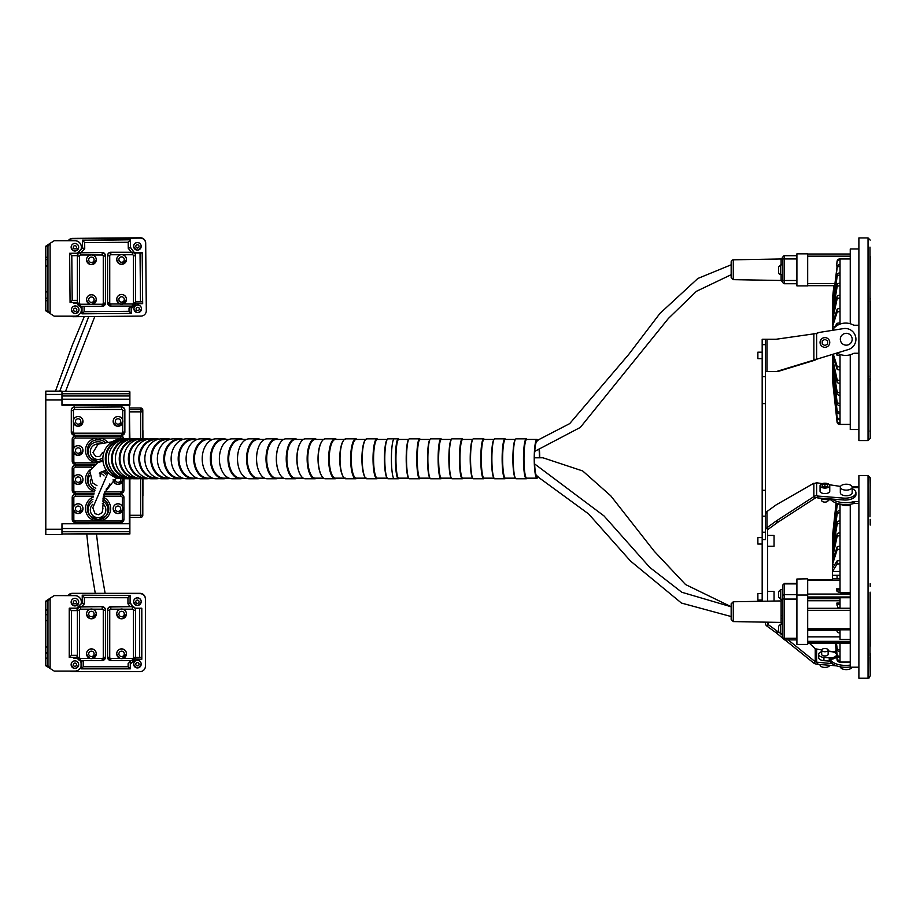 <?xml version="1.0" encoding="UTF-8"?>
<svg xmlns="http://www.w3.org/2000/svg" width="916" height="916" viewBox="0 0 916 916"><rect width="100%" height="100%" fill="white"/><g stroke="black" fill="none" stroke-linecap="round" stroke-linejoin="round"><path stroke-width="1.37" d="M61.967 399.971L61.967 391.132L45.8 391.132L45.8 399.971L61.967 399.971L61.967 405.204L129.328 405.204L129.328 438.844M45.8 399.971L45.8 534.52L61.967 534.52L61.967 523.746L129.877 523.734L129.877 478.759M142.919 430.577L142.919 438.844M142.919 478.759L142.919 495.922M140.652 478.702L140.652 515.284L142.804 515.239L142.804 478.759M142.804 438.844L142.804 410.15A2.153 2.153 180 0 0 140.652 407.998L140.652 409.635A2.153 2.153 0 0 1 142.804 411.799L140.652 411.845L140.652 438.901M129.328 391.315L61.967 391.315L129.328 391.315L129.328 393.777L129.877 394.349L129.877 391.853L129.877 393.433M129.877 533.41L61.967 533.982L129.328 533.982M129.877 438.844L129.328 405.204M129.877 405.193L61.967 405.101L129.877 404.769L129.877 394.349M129.877 404.769L61.967 404.735M129.877 533.982L129.877 523.734M61.967 531.749L129.877 531.749M61.967 525.44L61.967 523.746M135.305 608.556L139.656 608.556L139.656 657.413L135.602 657.413M131.228 660.516L128.137 663.585L128.137 666.756L83.23 666.756L81.066 668.852L130.29 668.852L130.29 661.444M45.8 614.705L47.953 614.705L47.953 620.636L45.8 620.636L45.8 601.102L47.953 601.102L47.953 614.705M45.8 647.028L47.953 647.028L47.953 652.959L45.8 652.959L45.8 620.636M50.117 668.405L45.8 665.76L45.8 658.135L47.953 658.135L47.953 665.749L45.8 665.76L47.953 665.749L49.979 668.348M45.8 652.959L45.8 658.135M47.953 610.022L45.8 610.022M47.953 652.959L47.953 658.135M47.953 601.102L50.117 598.228L45.8 601.102M47.953 620.636L47.953 647.028M50.117 598.228L54.204 595.606L74.906 595.606A6.469 6.469 -0 0 1 81.158 603.781L76.704 608.19L69.25 608.19L69.25 657.207M79.875 660.425A6.469 6.469 -0 0 1 81.066 662.623L81.066 666.562A6.469 6.469 -0 0 1 74.906 671.085L54.204 671.085L50.117 668.462L50.117 598.274L54.204 595.606L74.906 595.652A6.469 6.469 -0 0 1 81.364 602.121L81.364 602.064M73.83 658.1L74.906 658.1A6.469 6.469 -0 0 1 77.757 658.764M73.83 657.425L73.83 658.157L74.906 658.157A6.469 6.469 -0 0 1 77.791 658.833M79.818 660.413A6.469 6.469 -0 0 1 81.066 662.68M71.127 664.615A3.767 3.767 180 0 0 71.127 664.627L71.127 664.615A3.767 3.767 180 0 0 74.906 668.417A3.767 3.767 180 0 0 78.673 664.615A3.767 3.767 180 0 0 74.906 660.848A3.767 3.767 180 0 0 71.127 664.615A3.767 3.767 180 0 1 74.906 660.871A3.767 3.767 180 0 1 78.673 664.638C76.177 669.527 73.658 669.527 71.127 664.638M71.127 602.121A3.767 3.767 180 0 0 71.127 602.133L71.127 602.121A3.767 3.767 180 0 1 74.906 598.354A3.767 3.767 180 0 1 78.673 602.121L78.673 602.144A3.767 3.767 180 0 0 78.673 602.121M81.066 662.623L81.066 668.852L130.29 668.852L128.137 666.756M68.208 595.606A5.393 5.393 -0 0 1 72.353 593.648L139.999 593.648A5.393 5.393 -0 0 1 145.392 599.041L145.392 666.253A5.393 5.393 -0 0 1 139.999 671.646L72.353 671.646A5.393 5.393 -0 0 1 69.96 671.085M81.169 603.701L82.234 602.648M81.57 606.667L84.386 603.873L84.386 597.667L82.234 595.194L130.095 595.514L82.234 595.457L82.234 602.923L76.704 608.19M130.095 602.705L133.244 606.781M135.133 608.235L141.808 608.235L141.808 659.245L135.121 658.97M133.644 664.089A3.767 3.767 -0 0 1 137.411 660.31A3.767 3.767 -0 0 1 141.19 664.089L141.19 664.169A3.767 3.767 180 0 0 137.411 660.39A3.767 3.767 180 0 0 133.644 664.169L133.644 664.089M133.644 601.594A3.767 3.767 -0 0 1 137.411 597.816A3.767 3.767 -0 0 1 141.19 601.594L141.19 601.675A3.767 3.767 180 0 0 137.411 597.896A3.767 3.767 180 0 0 133.644 601.675L133.644 601.594M139.656 657.413L141.808 657.367L141.808 608.499L139.656 608.556M83.184 660.516L81.066 661.398L80.047 660.459L81.066 661.398M77.402 655.696L76.704 657.425L77.517 658.157L76.704 657.425L69.25 657.425L76.704 657.425M77.402 655.318L71.402 655.318L69.25 657.425L69.25 608.407L71.402 610.617L77.402 610.617M77.402 610.136L76.704 608.407L69.25 608.407M84.386 603.873L82.234 602.923M84.386 597.667L127.942 597.724L130.095 595.514L130.095 602.968L127.942 603.758L130.175 606.667M130.29 664.054L135.236 659.245M67.956 595.606A5.393 5.393 -0 0 1 72.353 593.328L139.999 593.328A5.393 5.393 -0 0 1 145.392 598.709L145.392 599.041M81.1 252.495L84.73 248.82L84.673 242.614L82.497 240.152L130.347 239.774L130.416 247.24L134.457 253.022L140.034 252.999L140.492 301.856L135.602 301.902M131.022 306.104L129.019 308.131L129.053 311.303L84.146 311.715L82.005 313.833L131.228 313.387L131.16 306.104L131.228 313.387L129.053 311.303M45.8 300.711L47.953 300.711L47.953 310.845L45.8 310.845L45.8 291.918L47.953 291.918L47.953 298.376L45.8 298.376M47.953 257.259L45.8 257.259L45.8 246.186L47.953 246.186L47.953 266.052L45.8 266.052L45.8 259.594L47.953 259.594M47.953 266.052L47.953 291.918M47.953 298.376L47.953 300.711M45.8 266.052L45.8 291.918M45.8 257.259L45.8 259.594M47.953 246.186L50.117 243.312L45.8 246.186M45.8 310.845L50.117 313.501M81.364 309.711L81.364 309.654A6.469 6.469 -0 0 1 81.364 309.677A6.469 6.469 -0 0 0 80.448 306.333A6.469 6.469 -0 0 1 74.906 316.169L54.204 316.169L49.979 313.444M50.117 243.312L54.204 240.748L50.117 243.37L50.117 313.547L47.953 310.845M54.204 240.69L74.906 240.69A6.469 6.469 -0 0 1 81.055 249.209L77.093 253.217L69.627 253.285L70.074 302.498L77.402 302.44L70.074 302.509L69.627 253.492L71.803 255.69L77.402 255.633M54.204 240.748L74.906 240.748A6.469 6.469 -0 0 1 81.364 247.217L81.364 247.16M73.83 302.475L73.83 303.242L74.906 303.242A6.469 6.469 -0 0 1 77.471 303.769M78.673 247.228A3.767 3.767 180 0 0 74.906 243.438A3.767 3.767 180 0 0 71.127 247.228L71.127 247.24A3.767 3.767 180 0 0 74.917 251.007A3.767 3.767 180 0 0 78.673 247.206A3.767 3.767 180 0 0 74.883 243.473A3.767 3.767 180 0 0 71.127 247.274C73.658 252.118 76.165 252.118 78.673 247.24L78.673 247.217M78.982 309.723A3.767 3.767 180 0 0 75.204 305.933A3.767 3.767 180 0 0 71.437 309.768A3.767 3.767 180 0 0 75.227 313.501A3.767 3.767 180 0 0 78.982 309.7A3.767 3.767 180 0 0 75.192 305.967A3.767 3.767 180 0 0 71.437 309.734L71.437 309.734C73.956 314.612 76.475 314.612 78.982 309.734L78.982 309.734M73.83 303.185L74.906 303.185A6.469 6.469 -0 0 1 77.459 303.711M68.482 240.69A5.393 5.393 -0 0 1 72.604 238.71L140.251 238.091A5.393 5.393 -0 0 1 145.69 243.427L146.308 310.65A5.393 5.393 -0 0 1 140.961 316.089L73.314 316.707A5.393 5.393 -0 0 1 70.944 316.169M81.077 249.129L82.566 247.629M134.721 252.724L142.198 252.656L142.667 303.677L142.198 252.931L140.034 252.999M133.644 246.312A3.767 3.767 -0 0 1 137.411 242.511A3.767 3.767 -0 0 1 141.178 246.278L141.178 246.358A3.767 3.767 180 0 0 137.4 242.591A3.767 3.767 180 0 0 133.644 246.393A3.767 3.767 180 0 0 137.434 250.125A3.767 3.767 180 0 0 141.178 246.358C138.682 251.236 136.163 251.236 133.644 246.358L133.644 246.278M133.942 308.806A3.767 3.767 -0 0 1 137.721 305.005A3.767 3.767 -0 0 1 141.488 308.772L141.488 308.852A3.767 3.767 180 0 0 137.698 305.085A3.767 3.767 180 0 0 133.942 308.852A3.767 3.767 180 0 0 137.732 312.619A3.767 3.767 180 0 0 141.488 308.852C138.98 313.73 136.473 313.73 133.942 308.852A3.767 3.767 180 0 0 133.942 308.887L133.942 308.772M131.183 308.681L136.083 303.734L135.602 302.612M140.492 301.856L142.644 301.788M82.016 306.345L82.005 313.833L81.913 306.345M77.402 300.334L72.204 300.379L70.074 302.509M77.585 254.637L77.093 253.217M84.73 248.82L82.566 247.893L77.093 253.423L69.627 253.492M82.497 240.427L82.566 247.893L82.497 240.427L130.347 239.774M84.673 242.614L128.217 242.271L130.347 240.038L130.416 247.24M128.217 242.271L128.274 248.316L130.416 247.515L134.721 252.999M68.231 240.69A5.393 5.393 -0 0 1 72.604 238.389L140.251 237.771A5.393 5.393 -0 0 1 145.69 243.106L146.308 310.329A5.393 5.393 -0 0 1 146.308 310.375L146.308 310.65M762.181 544.058L757.875 544.058L757.875 537.6L762.181 537.6M762.181 358.648L757.875 358.648L757.875 352.179L762.181 352.179M762.181 600.072L757.875 600.072L757.875 593.602L762.181 593.602M767.574 591.45L774.043 591.45L774.043 601.056M767.574 535.436L774.043 535.436L774.043 546.222L767.574 546.222M768.341 529.15L766.955 527.719L775.944 521.193A5.393 2.061 135.9 0 1 776.447 520.849L813.763 496.69L815.148 498.121L777.833 522.28A5.393 2.061 -44.1 0 0 777.329 522.624L768.341 529.15A2.153 1.866 180 0 0 767.574 530.582L767.574 601.171M767.574 622.182L767.574 623.246A2.153 1.866 -0 0 0 768.341 624.678L768.341 622.204M827.606 484.862L824.915 484.083L822.213 484.862L822.213 486.419L824.915 487.197L827.606 486.419L827.606 484.862L827.606 486.419M824.915 484.083L824.915 487.197M822.213 484.862L822.213 486.419M829.759 485.64L829.759 491.171A4.855 2.427 180 0 1 824.915 493.598A4.855 2.427 180 0 1 820.06 491.171L820.06 485.64A4.855 2.427 0 0 0 824.915 488.068A4.855 2.427 0 0 0 829.759 485.64A4.855 2.427 0 0 0 824.915 483.213A4.855 2.427 0 0 0 820.06 485.64M819.774 498.086A6.252 3.126 0 0 0 823.931 499.392L829.255 499.815A6.252 3.126 0 0 0 830.938 499.827M821.675 498.98L821.675 500.502A3.229 1.614 0 0 0 824.915 502.117A3.229 1.614 0 0 0 828.144 500.502L828.144 499.724M814.003 483.534L816.625 482.778L816.625 495.739L817.702 495.739L817.702 497.926L832.152 499.071A16.167 8.084 180 0 0 853.082 501.819L853.082 503.685A16.167 8.084 180 0 1 830.251 498.911M817.702 497.606L816.625 497.606A2.153 1.866 180 0 0 815.24 498.052L815.148 498.121M820.06 664.535L820.06 664.993A4.855 2.427 0 0 0 824.606 667.409A4.855 2.427 0 0 0 829.724 665.302M828.144 650.131A3.229 1.614 0 0 0 824.915 648.505A3.229 1.614 0 0 0 821.675 650.131A3.229 1.614 0 0 0 824.915 651.745A3.229 1.614 0 0 0 828.144 650.131L828.144 654.322A3.229 1.614 180 0 1 824.915 655.948A3.229 1.614 180 0 1 821.675 654.322L821.675 650.131M836.491 654.745L836.491 656.142A6.252 3.126 180 0 1 829.988 659.268L829.988 661.134A6.252 3.126 180 0 1 829.255 661.1L823.931 660.676A6.252 3.126 180 0 1 818.664 657.596L818.664 654.322A6.252 3.126 0 0 0 823.931 657.413L829.255 657.837A6.252 3.126 0 0 0 836.491 654.745A6.252 3.126 0 0 0 831.213 651.665L828.144 651.413M821.675 651.654A6.252 3.126 0 0 0 818.664 654.322M833.823 651.826L828.144 650.967M821.698 649.982L815.24 648.746L809.561 643.341M816.625 662.165A2.153 1.866 -0 0 1 815.24 661.73L815.24 648.746L816.625 649.204L816.625 662.165L832.152 663.619A16.167 8.084 180 0 1 829.988 661.134M833.423 652.055A16.167 8.084 180 0 1 836.09 650.818L837.052 659.715A2.656 2.656 0 0 0 840.018 662.073L840.018 661.054A2.656 2.622 180 0 1 837.052 658.741L835.358 643.341M817.702 664.031L816.625 664.031A4.317 3.733 -0 0 1 813.855 663.161L815.24 661.73M817.702 662.474L817.702 664.34L836.445 665.829M776.665 504.579L813.763 483.282L776.665 504.579A5.393 2.061 -44.1 0 0 775.726 505.185L766.955 511.552A4.317 3.733 180 0 0 765.421 514.414L765.421 530.582A4.317 3.733 180 0 1 766.955 527.719L766.955 511.552M778.68 632.269L777.833 631.593A5.393 2.061 44.1 0 0 777.329 631.204L768.341 624.678L766.955 626.109A4.317 3.733 -0 0 1 765.421 623.246L765.421 622.147L765.421 623.246M796.909 579.015L807.683 578.82L796.909 579.015L796.909 644.395L807.683 644.395L807.683 595.034L796.909 595.034M870.2 653.314L870.2 667.787M870.2 673.42L869.982 656.864M870.2 486.041L869.982 477.797M870.2 480.408L870.2 477.751L870.2 480.408L870.2 477.751L868.047 475.599L868.047 678.229L869.261 677.851M868.128 475.599L858.887 475.599L858.887 678.229L868.047 678.229L869.982 676.271M816.625 495.739A4.317 3.733 180 0 0 813.855 496.621L813.855 483.637M817.702 496.06L843.453 498.098A10.774 5.393 0 0 0 855.922 492.774L855.922 494.64A10.774 5.393 180 0 1 843.453 499.964L832.152 499.071M855.922 492.774A10.774 5.393 0 0 0 852.178 488.686M840.51 486.43L829.404 484.736M822.202 483.625L816.625 482.778M840.327 487.175L840.327 492.774A5.931 2.966 0 0 0 846.247 495.739A5.931 2.966 0 0 0 852.178 492.774L852.178 487.175A5.931 2.966 180 0 1 846.247 490.129A5.931 2.966 180 0 1 840.327 487.175A5.931 2.966 180 0 1 846.247 484.209A5.931 2.966 180 0 1 852.178 487.175M870.2 525.074L870.2 519.338M870.2 646.261L870.12 592.16M869.982 477.568L870.2 478.232M870.2 479.091L869.994 516.83M870.2 657.573L870.108 654.86M832.472 580.068L832.472 544.768L837.052 512.445A2.656 2.038 -0 0 1 840.018 510.647L840.018 504.075M832.472 549.577L837.052 522.452A2.656 1.706 -0 0 1 840.018 520.941L840.018 512.731A2.656 2.038 180 0 0 837.052 514.529L832.93 546.841M832.472 555.211L837.052 534.12A2.656 1.328 -0 0 1 840.018 532.94L840.018 523.425A2.656 1.706 180 0 0 837.052 524.925L832.472 552.05L833.159 552.05M832.472 561.508L837.052 547.081A2.656 0.905 -0 0 1 840.018 546.268L840.018 535.745A2.656 1.328 180 0 0 837.052 536.913L832.472 558.004L833.583 558.004M832.472 568.275L837.052 560.947L840.018 560.535L840.018 549.314A2.656 0.905 180 0 0 837.052 550.115L832.472 564.542L834.808 564.542M832.472 575.294L840.018 575.294L840.018 563.718L837.052 564.13L832.472 571.458L840.018 571.458M840.018 588.862L836.537 588.862L837.052 589.698L840.018 590.11L840.018 578.534L832.472 578.534M836.491 643.341L837.052 647.818A2.656 2.301 0 0 0 840.018 649.856L840.018 643.341M835.804 643.341L837.052 654.173A2.656 2.496 0 0 0 840.018 656.383L840.018 651.471A2.656 2.301 180 0 1 837.052 649.433L836.285 643.341M835.415 643.341L837.052 658.18A2.656 2.622 0 0 0 840.018 660.493L840.018 657.493A2.656 2.496 180 0 1 837.052 655.272L835.678 643.341M832.472 544.768L832.518 536.307M840.018 656.383L840.018 657.493M840.018 649.856L840.018 651.471M840.018 630.414L840.018 632.887A2.656 1.706 180 0 1 837.052 631.376L836.858 630.185L837.762 629.887A2.656 1.706 0 0 0 840.018 630.414L840.018 629.819L850.254 629.819L807.683 629.819M840.018 606.037L840.018 607.56A2.656 0.905 180 0 1 837.762 607.285L837.052 603.713A2.656 0.905 0 0 0 840.018 604.526L840.018 606.037M840.018 590.11L840.018 591.702M836.537 588.862L837.052 591.427L840.018 592.675L850.254 592.675M840.018 575.294L840.018 578.534M840.018 560.535L840.018 563.718M840.018 546.268L840.018 549.314M840.018 532.94L840.018 535.734M840.018 520.941L840.018 523.414M840.018 510.647L840.018 512.72M832.472 540.932L837.052 504.395A2.656 2.301 -0 0 1 837.419 503.457M839.468 503.972A2.656 2.301 180 0 0 837.052 506.01L832.793 542.547M832.472 538.196L836.526 503.17M836.64 503.205L832.678 539.306M832.472 536.639L836.182 503.044M836.239 503.067L832.587 537.2M836.09 503.01L832.472 536.307M840.018 604.514L840.018 597.747M850.254 608.247L840.018 608.247L840.018 607.56M850.254 639.391L840.018 639.391L840.018 632.887M840.018 629.887L837.762 629.887M840.018 603.083L836.858 603.083L837.052 605.373M836.858 603.083L837.052 603.713M840.018 636.86L807.683 636.86M850.254 641.337L807.683 641.337M836.892 630.426L807.683 630.426M850.254 597.747L807.683 597.747M807.683 579.015L807.683 595.034M858.887 503.514L854.571 503.514A3.229 1.614 0 0 0 853.082 503.685M852.178 487.232A16.167 8.084 180 0 1 853.082 487.449A3.229 1.614 0 0 0 854.571 487.633L858.887 487.633M858.887 501.647L854.571 501.647A3.229 1.614 0 0 0 853.082 501.819M858.887 667.192L850.254 667.192L850.254 504.258M850.254 505.563L845.56 505.483A6.527 3.263 180 0 1 840.556 504.166M850.254 665.085A16.167 8.084 180 0 1 829.988 659.268M850.254 666.951A16.167 8.084 180 0 1 832.152 663.619M870.2 583.641L870.2 586.435M869.982 655.845L870.2 593.156M870.2 675.596L870.2 664.947M869.982 515.353L869.982 516.681M852.086 667.192A5.931 2.966 180 0 1 845.88 669.619A5.931 2.966 180 0 1 840.327 666.825M762.181 601.262L762.181 539.581L765.421 539.581L765.421 530.582M765.421 403.59L765.421 516.177L762.181 516.177L762.181 339.252L765.421 339.252L765.421 403.59L762.181 403.59M762.181 539.581L762.181 516.177M822.213 340.901L824.915 339.344L827.606 340.901L827.606 344.004L824.915 345.561L822.213 344.004L822.213 340.901M820.06 342.447A4.855 4.855 0 0 1 827.343 338.256A4.855 4.855 0 0 1 827.343 346.649A4.855 4.855 0 0 1 820.06 342.447M858.887 325.237L854.571 325.237A3.229 3.229 0 0 1 853.082 324.882A16.167 16.167 0 0 0 832.152 330.39M813.763 360.114L776.665 371.449A5.393 4.133 90 0 1 775.726 371.587L777.112 371.587A5.393 4.133 -90 0 0 778.05 371.449L815.148 360.114L813.763 360.114L813.763 359.267L816.087 359.335M816.625 333.31L816.625 359.232L848.285 349.557A10.774 10.774 0 0 0 855.647 336.825A10.774 10.774 0 0 0 843.453 328.604L817.702 332.68L817.702 333.31L776.447 339.206A5.393 4.133 90 0 1 775.944 339.252L768.341 339.252M815.148 360.114L815.148 359.324M775.726 371.587L765.421 371.587M766.955 371.587L766.955 339.252L765.421 339.252M840.327 339.252A5.931 5.931 0 0 0 849.212 344.382A5.931 5.931 0 0 0 849.212 334.111A5.931 5.931 0 0 0 840.327 339.252M807.683 285.689L834.682 285.689M850.254 254.007L807.683 254.007M870.2 240.095L868.047 237.931L868.047 440.562L870.2 438.409L869.982 247.114M870.2 432.054L870.2 429.432L869.982 431.425M870.2 256.217L869.982 300.219M870.2 298.33L869.982 301.765M870.2 300.986L870.2 308.784M870.2 374.186L869.982 376.82M870.2 377.965L870.2 381.113M869.982 378.377L870.2 422.287M870.2 305.944L870.2 372.869M868.047 440.562L858.887 440.562L858.887 237.931L868.047 237.931M837.121 352.969A16.167 16.167 0 0 0 853.082 353.622A3.229 3.229 0 0 1 854.571 353.267L858.887 353.267M858.887 429.524L850.254 429.524L850.254 354.755M850.254 323.749L850.254 248.98L858.887 248.98M807.683 253.835L807.683 285.895L796.909 285.895L796.909 253.835L807.683 253.835M850.254 258.965L840.018 258.965A2.828 2.656 -90 0 0 837.052 261.472L836.594 265.949L837.316 265.949M833.995 285.689L832.472 299.532L833.938 285.689M832.472 329.92L832.587 299.532M832.472 303.265L837.052 266.728A2.656 2.301 -0 0 1 840.018 264.69L840.018 259.8A2.656 2.496 180 0 0 837.052 261.999L836.594 265.949M832.472 307.1L837.052 274.777A2.656 2.038 -0 0 1 840.018 272.979L840.018 266.316A2.656 2.301 180 0 0 837.052 268.354L832.793 304.891M832.472 311.909L837.052 284.784A2.656 1.706 -0 0 1 840.018 283.273L840.018 275.052A2.656 2.038 180 0 0 837.052 276.861L832.93 309.173M832.472 317.543L837.052 296.452A2.656 1.328 -0 0 1 840.018 295.273L840.018 285.746A2.656 1.706 180 0 0 837.052 287.269L832.472 314.383L833.159 314.383M832.472 323.84L837.052 309.413A2.656 0.905 -0 0 1 840.018 308.6L840.018 298.066A2.656 1.328 180 0 0 837.052 299.246L832.472 320.348L833.583 320.348M834.167 327.894L837.052 323.279L840.018 322.867L840.018 311.646A2.656 0.905 180 0 0 837.052 312.448L832.472 326.875L834.808 326.875M833.274 354.149L837.052 366.056A2.656 0.905 0 0 0 840.018 366.858L840.018 355.626L837.052 355.225L835.884 353.347M832.518 379.865L832.472 358.156L837.052 379.247A2.656 1.328 0 0 0 840.018 380.426L840.018 369.892A2.656 0.905 180 0 1 837.052 369.091L832.472 354.389M833.159 364.121L832.472 364.121L837.052 391.235A2.656 1.706 0 0 0 840.018 392.746L840.018 383.231A2.656 1.328 180 0 1 837.052 382.052L832.472 360.961M832.93 369.32L837.052 401.643A2.656 2.038 0 0 0 840.018 403.441L840.018 395.231A2.656 1.706 180 0 1 837.052 393.708L832.472 366.595M832.793 373.614L837.052 410.15A2.656 2.301 0 0 0 840.018 412.189L840.018 405.525A2.656 2.038 180 0 1 837.052 403.716L832.472 371.404M832.678 376.865L837.052 416.505A2.656 2.496 0 0 0 840.018 418.715L840.018 413.803A2.656 2.301 180 0 1 837.052 411.765L832.472 375.228M832.587 378.961L837.052 420.513A2.656 2.622 0 0 0 840.018 422.837L840.018 419.826A2.656 2.496 180 0 1 837.052 417.616L832.472 377.965M832.472 379.865L837.052 422.047A2.656 2.656 0 0 0 840.018 424.406L840.018 423.398A2.656 2.622 180 0 1 837.052 421.074L832.472 379.522M840.018 258.965L840.018 259.778M833.583 358.156L832.472 358.156L832.472 354.664M833.881 285.689L832.472 298.639M834.316 285.689L832.678 301.639M832.472 300.528L834.19 285.689M840.018 264.69L840.018 266.316M840.018 272.979L840.018 275.052M840.018 283.273L840.018 285.746M840.018 295.273L840.018 298.066M840.018 308.6L840.018 311.646M840.018 322.867L840.018 324.104M840.018 354.4L840.018 355.626M840.018 366.858L840.018 369.892M840.018 380.426L840.018 383.231M840.018 392.746L840.018 395.231M840.018 403.441L840.018 405.525M840.018 412.189L840.018 413.803M840.018 418.715L840.018 419.826M766.955 339.252L775.944 339.252A5.393 4.133 -90 0 0 776.447 339.206M815.148 661.661L788.149 639.906M782.894 635.67L780.558 633.792M766.955 626.109L775.944 632.635A5.393 2.061 -135.9 0 1 776.447 633.025L782.894 638.28L782.894 633.792L780.741 633.792L780.741 624.094L778.589 626.246L778.589 631.639L778.589 626.246M784.989 639.906L813.763 663.092M93.833 494.251L75.444 494.251A3.229 3.229 180 0 0 72.204 497.48L72.204 519.338A3.229 3.229 180 0 0 75.444 522.578L120.706 522.578A3.229 3.229 180 0 0 123.946 519.338L123.946 497.48A3.229 3.229 180 0 0 120.706 494.251L103.932 494.251M73.83 506.388A4.855 4.843 0 0 1 82.99 508.609L82.99 508.689A4.855 4.843 180 0 0 78.135 503.834A4.855 4.843 180 0 0 73.28 508.689A4.855 4.843 180 0 0 78.135 513.533A4.855 4.843 180 0 0 82.99 508.689C79.177 514.964 75.948 514.964 73.28 508.689L73.28 508.609A4.855 4.843 0 0 1 73.83 506.388L73.83 497.835A1.614 1.614 0 0 1 75.444 496.22L93.409 496.22M96.294 519.59L96.066 520.998L100.096 520.998A12.561 12.549 180 0 0 103.153 497.125M113.16 508.609A4.855 4.843 0 0 1 122.332 506.388A4.855 4.843 0 0 1 122.87 508.609L122.87 508.689A4.855 4.843 180 0 0 118.015 503.834A4.855 4.843 180 0 0 113.16 508.689A4.855 4.843 180 0 0 118.015 513.533A4.855 4.843 180 0 0 122.87 508.689C119.057 514.964 115.828 514.964 113.16 508.689L113.16 508.609M99.855 519.59L100.096 520.998L120.706 520.998L120.706 522.578L75.444 522.578L72.204 519.338L73.83 519.383L73.83 510.91M93.627 465.156L75.444 465.156A3.229 3.229 180 0 0 72.204 468.385L72.204 489.934M122.332 481.816L122.332 490.289A1.614 1.614 0 0 1 120.706 491.903L120.706 493.484L104.195 493.484L120.706 493.484A3.229 3.229 180 0 0 123.946 490.243L123.946 478.759M73.83 477.293A4.855 4.843 0 0 1 82.99 479.515L82.99 479.595A4.855 4.843 180 0 0 78.135 474.74A4.855 4.843 180 0 0 73.28 479.595A4.855 4.843 180 0 0 78.135 484.438A4.855 4.843 180 0 0 82.99 479.595C79.177 485.869 75.948 485.869 73.28 479.595L73.28 479.515A4.855 4.843 0 0 1 73.83 477.293L73.83 468.74A1.614 1.614 0 0 1 75.444 467.126L91.715 467.126M122.813 478.759A4.855 4.843 0 0 1 122.87 479.515L122.87 479.595A4.855 4.843 180 0 0 122.79 478.759M123.912 438.844A3.229 3.229 180 0 0 120.706 436.062L75.444 436.062A3.229 3.229 180 0 0 72.204 439.291L72.204 461.16A3.229 3.229 180 0 0 75.444 464.389L94.634 464.389L75.444 464.389L72.204 461.16L73.83 461.195L73.83 452.722M73.83 448.199A4.855 4.843 0 0 1 82.99 450.42L82.99 450.5A4.855 4.843 180 0 0 78.135 445.657A4.855 4.843 180 0 0 73.28 450.5A4.855 4.843 180 0 0 78.135 455.355A4.855 4.843 180 0 0 82.99 450.5C79.177 456.775 75.948 456.775 73.28 450.5L73.28 450.42A4.855 4.843 0 0 1 73.83 448.199L73.83 439.646A1.614 1.614 0 0 1 75.444 438.031L96.066 438.031L96.352 439.863L99.798 439.863A10.752 10.74 0 0 1 104.916 442.176M96.294 461.412L96.066 462.809L97.279 462.878M107.321 441.936A12.561 12.549 180 0 0 100.096 438.031L96.066 438.031A12.561 12.549 180 0 0 96.066 462.809L75.444 462.809A1.614 1.614 0 0 1 73.83 461.195M122.114 438.844A1.614 1.614 0 0 0 120.706 438.031L100.096 438.031L99.798 439.863M74.528 406.967A3.229 3.229 180 0 0 71.288 410.208L71.288 432.054A3.229 3.229 180 0 0 74.528 435.283L121.622 435.283A3.229 3.229 180 0 0 124.862 432.054L124.862 410.208A3.229 3.229 180 0 0 121.622 406.967L74.528 407.265A3.229 3.229 180 0 0 71.288 410.494L73.452 410.551A1.076 1.076 0 0 1 74.528 409.475L74.528 407.265L121.622 406.967M73.452 420.089A4.855 4.843 0 0 1 82.99 421.326L82.99 421.406A4.855 4.843 180 0 0 78.135 416.562A4.855 4.843 180 0 0 73.28 421.406A4.855 4.843 180 0 0 78.135 426.261A4.855 4.843 180 0 0 82.99 421.406C79.177 427.692 75.948 427.692 73.28 421.406L73.28 421.326A4.855 4.843 0 0 1 73.452 420.089L73.452 410.551M122.71 420.089A4.855 4.843 0 0 1 122.87 421.326L122.87 421.406A4.855 4.843 180 0 0 118.015 416.562A4.855 4.843 180 0 0 113.16 421.406A4.855 4.843 180 0 0 118.015 426.261A4.855 4.843 180 0 0 122.87 421.406C119.057 427.692 115.828 427.692 113.16 421.406L113.16 421.326A4.855 4.843 0 0 1 122.71 420.089L122.71 410.551L124.862 410.494A3.229 3.229 180 0 0 121.622 407.265L121.622 409.475A1.076 1.076 0 0 1 122.71 410.551M778.589 272.418L778.589 267.037L778.589 272.418A2.153 2.153 0 0 0 780.741 274.582L780.741 264.884L782.894 264.884M782.894 280.502L784.508 280.502L784.508 255.713A1.614 1.614 0 0 0 782.894 257.339L782.894 257.339A1.809 1.786 180 0 1 781.119 259.125L781.119 259.125A1.809 1.786 -0 0 0 782.894 257.339L782.894 282.128A1.809 1.786 180 0 0 781.119 280.342L781.119 280.342A1.809 1.786 0 0 1 782.894 282.128L782.894 282.128A1.614 1.614 0 0 0 784.508 283.742L796.909 283.742M782.894 282.128A1.614 1.614 0 0 0 784.508 283.742L784.508 280.502L796.909 280.502M782.894 282.197L781.119 280.479L733.281 279.643L733.281 259.812L781.119 258.976L782.894 257.259M784.508 255.713L796.909 255.713M733.281 259.812A2.153 2.153 0 0 0 731.163 261.976L731.163 277.491L731.163 274.697L696.423 291.311L668.359 318.493L580.32 427.417L534.749 451.348M535.849 441.146L569.695 423.616L628.605 354.584L659.921 313.444L697.866 278.464L731.163 264.804L731.163 261.976M782.894 599.259L780.741 599.259L780.741 589.56L782.894 589.56L782.894 585.072L782.894 616.125A1.809 0.641 180 0 0 781.119 615.483L781.119 618.472A1.809 1.145 180 0 1 782.894 619.617L782.894 616.125M534.509 457.817L542.913 457.771L582.702 470.961L610.754 495.808L654.299 551.306L685.534 584.534L731.163 606.736L731.163 603.919L731.163 616.582M731.163 616.537L731.163 619.434L731.163 616.537L681.458 603.06L630.517 561.05L588.656 513.979L535.494 475.118M778.589 595.755L778.589 591.713L778.589 595.755M782.894 619.617L782.894 638.28L784.508 639.906L784.508 583.446L782.894 585.072L784.508 583.446L796.909 583.446M394.246 438.844L388.006 438.844A19.957 3.217 90 0 0 387.273 439.359A19.957 3.217 90 0 0 384.789 458.813A19.957 3.217 90 0 0 387.273 478.244A19.957 3.217 90 0 0 388.006 478.759L394.246 478.759A19.957 2.84 -90 0 1 391.418 458.801A19.957 2.84 -90 0 1 394.246 438.844L398.277 438.844A19.957 2.84 90 0 0 395.449 458.801A19.957 2.84 90 0 0 398.277 478.759A19.957 2.84 90 0 0 398.849 478.347L398.975 478.163M126.145 438.901A19.957 19.385 90 0 0 124.702 438.844L122.378 438.844A19.957 19.522 90 0 0 102.855 458.801A19.957 19.522 90 0 0 122.378 478.759L124.702 478.759A19.957 19.385 90 0 0 126.145 478.702M124.702 438.844A19.957 19.385 90 0 0 105.317 458.801A19.957 19.385 90 0 0 124.702 478.759M122.332 439.6A19.373 18.801 90 0 0 106.004 458.801A19.373 18.801 90 0 0 122.332 478.003M132.373 438.936A19.957 19.018 90 0 0 130.564 438.844L127.576 438.844A19.957 19.202 90 0 0 108.374 458.801A19.957 19.202 90 0 0 127.576 478.759L130.564 478.759A19.957 19.018 90 0 0 132.373 478.667M130.564 438.844A19.957 19.018 90 0 0 111.546 458.801A19.957 19.018 90 0 0 130.564 478.759M129.454 439.474A19.373 18.457 90 0 0 112.244 458.801A19.373 18.457 90 0 0 129.454 478.129M139.976 438.982A19.957 18.583 90 0 0 137.812 438.844L134.16 438.844A19.957 18.801 90 0 0 115.359 458.801A19.957 18.801 90 0 0 134.16 478.759L137.812 478.759A19.957 18.583 90 0 0 139.976 478.621M137.812 438.844A19.957 18.583 90 0 0 119.24 458.801A19.957 18.583 90 0 0 137.812 478.759M137.675 439.44A19.373 18.022 90 0 0 119.95 458.801A19.373 18.022 90 0 0 137.675 478.163M148.919 439.039A19.957 18.057 90 0 0 146.4 438.844L142.106 438.844A19.957 18.32 90 0 0 123.797 458.801A19.957 18.32 90 0 0 142.106 478.759L146.4 478.759A19.957 18.057 90 0 0 148.919 478.564M146.4 438.844A19.957 18.057 90 0 0 128.355 458.801A19.957 18.057 90 0 0 146.4 478.759M147.098 439.428L146.583 439.428A19.373 17.507 90 0 0 129.076 458.801A19.373 17.507 90 0 0 146.583 478.163L147.098 478.163M159.144 439.108A19.957 17.438 90 0 0 156.292 438.844L151.38 438.844A19.957 17.747 90 0 0 133.633 458.801A19.957 17.747 90 0 0 151.38 478.759L156.292 478.759A19.957 17.438 90 0 0 159.144 478.495M156.292 438.844A19.957 17.438 90 0 0 138.854 458.801A19.957 17.438 90 0 0 156.292 478.759M157.804 439.428L156.499 439.428A19.373 16.912 90 0 0 139.587 458.801A19.373 16.912 90 0 0 156.499 478.163L157.804 478.163M170.628 439.199A19.957 16.763 90 0 0 167.456 438.844L161.937 438.844A19.957 17.095 90 0 0 144.843 458.801A19.957 17.095 90 0 0 161.937 478.759L167.456 478.759A19.957 16.763 90 0 0 170.628 478.392M167.456 438.844A19.957 16.763 90 0 0 150.693 458.801A19.957 16.763 90 0 0 167.456 478.759M169.781 439.428L167.685 439.428A19.373 16.248 90 0 0 151.438 458.801A19.373 16.248 90 0 0 167.685 478.163L169.781 478.163M183.315 439.325A19.957 15.996 90 0 0 179.822 438.844L173.731 438.844A19.957 16.373 90 0 0 157.357 458.801A19.957 16.373 90 0 0 173.731 478.759L179.822 478.759A19.957 15.996 90 0 0 183.315 478.278M179.822 438.844A19.957 15.996 90 0 0 163.827 458.801A19.957 15.996 90 0 0 179.822 478.759M182.948 439.428L180.074 439.428A19.373 15.515 90 0 0 164.571 458.801A19.373 15.515 90 0 0 180.074 478.163L182.948 478.163M197.02 439.428A19.957 15.171 90 0 0 193.356 438.844L186.715 438.844A19.957 15.572 90 0 0 171.132 458.801A19.957 15.572 90 0 0 186.715 478.759L193.356 478.759A19.957 15.171 90 0 0 197.02 478.163M193.356 438.844A19.957 15.171 90 0 0 178.185 458.801A19.957 15.171 90 0 0 193.356 478.759M197.261 439.428L193.631 439.428A19.373 14.702 90 0 0 178.929 458.801A19.373 14.702 90 0 0 193.631 478.163L197.261 478.163M211.424 439.428A19.957 14.267 90 0 0 207.978 438.844L200.822 438.844A19.957 14.713 90 0 0 186.108 458.801A19.957 14.713 90 0 0 200.822 478.759L207.978 478.759A19.957 14.267 90 0 0 211.424 478.163M207.978 438.844A19.957 14.267 90 0 0 193.711 458.801A19.957 14.267 90 0 0 207.978 478.759M212.661 439.428L208.276 439.428A19.373 13.832 90 0 0 194.444 458.801A19.373 13.832 90 0 0 208.276 478.163L212.661 478.163M226.847 439.428A19.957 13.305 90 0 0 223.641 438.844L215.993 438.844A19.957 13.774 90 0 0 202.207 458.801A19.957 13.774 90 0 0 215.993 478.759L223.641 478.759A19.957 13.305 90 0 0 226.847 478.163M223.641 438.844A19.957 13.305 90 0 0 210.325 458.801A19.957 13.305 90 0 0 223.641 478.759M229.069 439.428L223.951 439.428A19.373 12.893 90 0 0 211.058 458.801A19.373 12.893 90 0 0 223.951 478.163L229.069 478.163M243.232 439.428A19.957 12.286 90 0 0 240.255 438.844L232.16 438.844A19.957 12.79 90 0 0 219.371 458.801A19.957 12.79 90 0 0 232.16 478.759L240.255 478.759A19.957 12.286 90 0 0 243.232 478.163M240.255 438.844A19.957 12.286 90 0 0 227.97 458.801A19.957 12.286 90 0 0 240.255 478.759M246.415 439.428L240.587 439.428A19.373 11.908 90 0 0 228.691 458.801A19.373 11.908 90 0 0 240.587 478.163L246.415 478.163M237.954 453.351A19.373 11.404 90 0 0 237.92 453.592A19.373 11.404 90 0 0 237.931 464.069A19.373 11.404 90 0 0 237.954 464.252M260.476 439.428A19.957 11.21 90 0 0 257.774 438.844L249.255 438.844A19.957 11.736 90 0 0 237.988 453.157A19.957 11.736 90 0 0 238 464.504A19.957 11.736 90 0 0 249.255 478.759L257.774 478.759A19.957 11.21 90 0 0 260.476 478.163M257.774 438.844A19.957 11.21 90 0 0 246.553 458.801A19.957 11.21 90 0 0 257.774 478.759M264.621 439.428L258.117 439.428A19.373 10.866 90 0 0 247.263 458.801A19.373 10.866 90 0 0 258.117 478.163L264.621 478.163M258.22 448.073A19.373 10.339 90 0 0 258.152 448.267A19.373 10.339 90 0 0 258.14 469.278A19.373 10.339 90 0 0 258.22 469.53M278.533 439.428A19.957 10.087 90 0 0 276.094 438.844L267.197 438.844A19.957 10.637 90 0 0 258.301 447.844A19.957 10.637 90 0 0 258.289 469.702A19.957 10.637 90 0 0 267.197 478.759L276.094 478.759A19.957 10.087 90 0 0 278.533 478.163M276.094 438.844A19.957 10.087 90 0 0 266.006 458.801A19.957 10.087 90 0 0 276.094 478.759M283.616 439.428L276.46 439.428A19.373 9.767 90 0 0 266.693 458.801A19.373 9.767 90 0 0 276.46 478.163L283.616 478.163M278.945 445.233A19.373 9.229 90 0 0 278.842 445.462A19.373 9.229 90 0 0 278.842 472.129A19.373 9.229 90 0 0 278.945 472.37M297.299 439.428A19.957 8.92 90 0 0 295.147 438.844L285.906 438.844A19.957 9.492 90 0 0 279.059 444.993A19.957 9.492 90 0 0 279.048 472.61A19.957 9.492 90 0 0 285.906 478.759L295.147 478.759A19.957 8.92 90 0 0 297.299 478.163M295.147 438.844A19.957 8.92 90 0 0 286.227 458.801A19.957 8.92 90 0 0 295.147 478.759M303.299 439.428L295.525 439.428A19.373 8.633 90 0 0 286.891 458.801A19.373 8.633 90 0 0 295.525 478.163L303.299 478.163M300.07 443.321A19.373 8.072 90 0 0 299.944 443.539A19.373 8.072 90 0 0 299.944 474.053A19.373 8.072 90 0 0 300.07 474.282M316.707 439.428A19.957 7.706 90 0 0 314.841 438.844L305.303 438.844A19.957 8.301 90 0 0 300.219 443.035A19.957 8.301 90 0 0 300.219 474.557A19.957 8.301 90 0 0 305.303 478.759L314.841 478.759A19.957 7.706 90 0 0 316.707 478.163M314.841 438.844A19.957 7.706 90 0 0 307.135 458.801A19.957 7.706 90 0 0 314.841 478.759M323.6 439.428L315.23 439.428A19.373 7.454 90 0 0 307.776 458.801A19.373 7.454 90 0 0 315.23 478.163L323.6 478.163M321.516 441.936A19.373 6.881 90 0 0 321.367 442.188A19.373 6.881 90 0 0 321.367 475.404A19.373 6.881 90 0 0 321.516 475.667M336.664 439.428A19.957 6.469 90 0 0 335.096 438.844L325.306 438.844A19.957 7.065 90 0 0 321.688 441.649A19.957 7.065 90 0 0 321.688 475.942A19.957 7.065 90 0 0 325.306 478.759L335.096 478.759A19.957 6.469 90 0 0 336.664 478.163M335.096 438.844A19.957 6.469 90 0 0 328.638 458.801A19.957 6.469 90 0 0 335.096 478.759M345.412 439.428L335.496 439.428A19.373 6.252 90 0 0 329.245 458.801A19.373 6.252 90 0 0 335.496 478.163L345.412 478.163M343.225 440.928A19.373 5.656 90 0 0 343.053 441.191A19.373 5.656 90 0 0 339.744 458.79A19.373 5.656 90 0 0 343.042 476.4A19.373 5.656 90 0 0 343.225 476.675M357.08 439.428A19.957 5.198 90 0 0 355.82 438.844L345.813 438.844A19.957 5.805 90 0 0 343.408 440.642A19.957 5.805 90 0 0 340.008 458.79A19.957 5.805 90 0 0 343.397 476.961A19.957 5.805 90 0 0 345.813 478.759L355.82 478.759A19.957 5.198 90 0 0 357.08 478.163M355.82 438.844A19.957 5.198 90 0 0 350.633 458.801A19.957 5.198 90 0 0 355.82 478.759M366.331 439.428L356.232 439.428A19.373 5.015 90 0 0 351.217 458.801A19.373 5.015 90 0 0 356.232 478.163L366.331 478.163M365.106 440.184A19.373 4.42 90 0 0 364.911 440.459A19.373 4.42 90 0 0 361.923 458.801A19.373 4.42 90 0 0 364.911 477.133A19.373 4.42 90 0 0 365.106 477.408M377.861 439.428A19.957 3.904 90 0 0 376.923 438.844L366.744 438.844A19.957 4.523 90 0 0 365.301 439.886A19.957 4.523 90 0 0 362.221 458.801A19.957 4.523 90 0 0 365.301 477.717A19.957 4.523 90 0 0 366.744 478.759L376.923 478.759A19.957 3.904 90 0 0 377.861 478.163M376.923 438.844A19.957 3.904 90 0 0 373.03 458.801A19.957 3.904 90 0 0 376.923 478.759M387.582 439.428L377.335 439.428A19.373 3.756 90 0 0 373.579 458.801A19.373 3.756 90 0 0 377.335 478.163L387.582 478.163M386.895 439.909A19.373 3.149 90 0 0 386.873 439.943A19.373 3.149 90 0 0 384.434 458.813A19.373 3.149 90 0 0 386.873 477.66A19.373 3.149 90 0 0 386.907 477.717M398.975 439.428L398.849 439.245A19.957 2.84 90 0 0 398.277 438.844M408.673 439.428L398.7 439.428A19.373 2.748 90 0 0 395.941 458.801A19.373 2.748 90 0 0 398.7 478.163L408.673 478.163M420.318 439.428L420.192 439.245A19.957 2.84 90 0 0 419.62 438.844L409.372 438.844A19.957 2.84 90 0 0 408.799 439.245L408.399 439.829A19.373 2.748 90 0 0 406.2 458.801A19.373 2.748 90 0 0 408.399 477.774L408.799 478.347A19.957 2.84 90 0 0 409.372 478.759L419.62 478.759A19.957 2.84 90 0 0 420.192 478.347L420.318 478.163M408.799 439.245A19.957 2.84 90 0 0 406.532 458.801A19.957 2.84 90 0 0 408.799 478.347M419.62 438.844A19.957 2.84 90 0 0 416.78 458.801A19.957 2.84 90 0 0 419.62 478.759M430.005 439.428L420.032 439.428A19.373 2.748 90 0 0 417.284 458.801A19.373 2.748 90 0 0 420.032 478.163L430.005 478.163M441.649 439.428L441.523 439.245A19.957 2.84 90 0 0 440.962 438.844L430.703 438.844A19.957 2.84 90 0 0 430.131 439.245L429.73 439.829A19.373 2.748 90 0 0 427.532 458.801A19.373 2.748 90 0 0 429.73 477.774L430.131 478.347A19.957 2.84 90 0 0 430.703 478.759L440.962 478.759A19.957 2.84 90 0 0 441.523 478.347L441.649 478.163M430.131 439.245A19.957 2.84 90 0 0 427.864 458.801A19.957 2.84 90 0 0 430.131 478.347M440.962 438.844A19.957 2.84 90 0 0 438.123 458.801A19.957 2.84 90 0 0 440.962 478.759M451.348 439.428L441.375 439.428A19.373 2.748 90 0 0 438.627 458.801A19.373 2.748 90 0 0 441.375 478.163L451.348 478.163M462.992 439.428L462.866 439.245A19.957 2.84 90 0 0 462.294 438.844L452.046 438.844A19.957 2.84 90 0 0 451.474 439.245L451.073 439.829A19.373 2.748 90 0 0 448.874 458.801A19.373 2.748 90 0 0 451.073 477.774L451.474 478.347A19.957 2.84 90 0 0 452.046 478.759L462.294 478.759A19.957 2.84 90 0 0 462.866 478.347L462.992 478.163M451.474 439.245A19.957 2.84 90 0 0 449.206 458.801A19.957 2.84 90 0 0 451.474 478.347M462.294 438.844A19.957 2.84 90 0 0 459.454 458.801A19.957 2.84 90 0 0 462.294 478.759M472.679 439.428L462.717 439.428A19.373 2.748 90 0 0 459.958 458.801A19.373 2.748 90 0 0 462.717 478.163L472.679 478.163M484.335 439.428L484.209 439.245A19.957 2.84 90 0 0 483.637 438.844L473.377 438.844A19.957 2.84 90 0 0 472.805 439.245L472.416 439.829A19.373 2.748 90 0 0 470.217 458.801A19.373 2.748 90 0 0 472.416 477.774L472.805 478.347A19.957 2.84 90 0 0 473.377 478.759L483.637 478.759A19.957 2.84 90 0 0 484.209 478.347L484.335 478.163M472.805 439.245A19.957 2.84 90 0 0 470.549 458.801A19.957 2.84 90 0 0 472.805 478.347M483.637 438.844A19.957 2.84 90 0 0 480.797 458.801A19.957 2.84 90 0 0 483.637 478.759M494.022 439.428L484.049 439.428A19.373 2.748 90 0 0 481.301 458.801A19.373 2.748 90 0 0 484.049 478.163L494.022 478.163M505.666 439.428L505.54 439.245A19.957 2.84 90 0 0 504.968 438.844L494.72 438.844A19.957 2.84 90 0 0 494.148 439.245L493.747 439.829A19.373 2.748 90 0 0 491.549 458.801A19.373 2.748 90 0 0 493.747 477.774L494.148 478.347A19.957 2.84 90 0 0 494.72 478.759L504.968 478.759A19.957 2.84 90 0 0 505.54 478.347L505.666 478.163M494.148 439.245A19.957 2.84 90 0 0 491.881 458.801A19.957 2.84 90 0 0 494.148 478.347M504.968 438.844A19.957 2.84 90 0 0 502.14 458.801A19.957 2.84 90 0 0 504.968 478.759M515.365 439.428L505.392 439.428A19.373 2.748 90 0 0 502.632 458.801A19.373 2.748 90 0 0 505.392 478.163L515.365 478.163M527.009 439.428L526.883 439.245A19.957 2.84 90 0 0 526.311 438.844L516.063 438.844A19.957 2.84 90 0 0 515.49 439.245L515.09 439.829A19.373 2.748 90 0 0 512.891 458.801A19.373 2.748 90 0 0 515.09 477.774L515.49 478.347A19.957 2.84 90 0 0 516.063 478.759L526.311 478.759A19.957 2.84 90 0 0 526.883 478.347L527.009 478.163M515.49 439.245A19.957 2.84 90 0 0 513.223 458.801A19.957 2.84 90 0 0 515.49 478.347M526.311 438.844A19.957 2.84 90 0 0 523.471 458.801A19.957 2.84 90 0 0 526.311 478.759M537.921 440.596A19.373 2.748 90 0 0 536.982 439.428L526.723 439.428A19.373 2.748 90 0 0 523.975 458.801A19.373 2.748 90 0 0 526.723 478.163L536.982 478.163A19.373 2.748 90 0 0 538.116 476.446M539.73 457.691A19.373 2.748 90 0 0 539.444 450.225M536.982 439.428A19.373 2.748 90 0 0 534.223 458.801A19.373 2.748 90 0 0 536.982 478.163M539.444 457.691A17.381 2.473 90 0 0 539.135 450.317M536.982 441.42A17.381 2.473 90 0 0 534.509 458.801A17.381 2.473 90 0 0 536.982 476.183A17.381 2.473 90 0 0 537.303 476.034M102.191 606.667L80.631 606.667A3.229 3.229 180 0 0 77.402 609.896L77.402 657.287A3.229 3.229 180 0 0 80.631 660.516L80.631 658.409A1.076 1.076 -0 0 1 79.555 657.333L77.402 657.287L80.631 660.516L102.191 660.516A3.229 3.229 180 0 0 105.42 657.287L105.42 609.896A3.229 3.229 180 0 0 102.191 606.667L80.631 606.965A3.229 3.229 180 0 0 77.402 610.193L79.555 610.251A1.076 1.076 -0 0 1 80.631 609.174L80.631 606.667M96.26 653.806L96.26 653.726A4.855 4.843 -0 0 0 91.405 648.872A4.855 4.843 -0 0 0 86.562 653.726L86.562 653.806A4.855 4.843 180 0 0 91.405 658.65A4.855 4.843 180 0 0 96.26 653.806A4.855 4.843 180 0 0 91.405 648.963A4.855 4.843 180 0 0 86.562 653.806C89.218 660.081 92.459 660.081 96.26 653.806M80.631 609.174L90.169 609.174A4.855 4.843 -0 0 0 86.562 613.857L86.562 613.938C89.218 620.212 92.459 620.212 96.26 613.938A4.855 4.843 180 0 0 91.405 609.094A4.855 4.843 180 0 0 86.562 613.938A4.855 4.843 180 0 0 91.405 618.792A4.855 4.843 180 0 0 96.26 613.938L96.26 613.857A4.855 4.843 -0 0 0 92.653 609.174L102.191 609.174L102.191 606.965A3.229 3.229 180 0 1 105.42 610.193L103.268 610.251L103.268 657.333L105.42 657.287L102.191 660.516L80.631 660.516M90.169 609.174A4.855 4.843 -0 0 1 92.653 609.174M132.362 606.667L110.813 606.667A3.229 3.229 180 0 0 107.573 609.896L107.573 657.287A3.229 3.229 180 0 0 110.813 660.516L110.813 658.409A1.076 1.076 -0 0 1 109.737 657.333L107.573 657.287L110.813 660.516L132.362 660.516A3.229 3.229 180 0 0 135.602 657.287L135.602 609.896A3.229 3.229 180 0 0 132.362 606.667L110.813 606.965A3.229 3.229 180 0 0 107.573 610.193L109.737 610.251A1.076 1.076 -0 0 1 110.813 609.174L110.813 606.667M126.442 653.806L126.442 653.726A4.855 4.843 -0 0 0 121.588 648.872A4.855 4.843 -0 0 0 116.733 653.726L116.733 653.806A4.855 4.843 180 0 0 121.588 658.65A4.855 4.843 180 0 0 126.442 653.806A4.855 4.843 180 0 0 121.588 648.963A4.855 4.843 180 0 0 116.733 653.806C119.401 660.081 122.629 660.081 126.442 653.806M110.813 609.174L120.351 609.174A4.855 4.843 -0 0 0 116.733 613.857L116.733 613.938C119.401 620.212 122.629 620.212 126.442 613.938A4.855 4.843 180 0 0 121.588 609.094A4.855 4.843 180 0 0 116.733 613.938A4.855 4.843 180 0 0 121.588 618.792A4.855 4.843 180 0 0 126.442 613.938L126.442 613.857A4.855 4.843 -0 0 0 122.836 609.174L132.362 609.174L132.362 606.965A3.229 3.229 180 0 1 135.602 610.193L133.45 610.251L133.45 657.333L135.602 657.287L132.362 660.516L110.813 660.516M120.351 609.174A4.855 4.843 -0 0 1 122.836 609.174M102.191 252.495L80.631 252.495A3.229 3.229 180 0 0 77.402 255.724L77.402 303.104A3.229 3.229 180 0 0 80.631 306.345L80.631 304.238A1.076 1.076 -0 0 1 79.555 303.162L77.402 303.104L80.631 306.345L102.191 306.345A3.229 3.229 180 0 0 105.42 303.104L105.42 255.724A3.229 3.229 180 0 0 102.191 252.495L80.631 252.793A3.229 3.229 180 0 0 77.402 256.022L79.555 256.079A1.076 1.076 -0 0 1 80.631 254.992L80.631 252.495M96.26 299.635L96.26 299.555A4.855 4.843 -0 0 0 91.405 294.7A4.855 4.843 -0 0 0 86.562 299.555L86.562 299.635A4.855 4.843 180 0 0 91.405 304.478A4.855 4.843 180 0 0 96.26 299.635A4.855 4.843 180 0 0 91.405 294.78A4.855 4.843 180 0 0 86.562 299.635C89.218 305.91 92.459 305.91 96.26 299.635M80.631 254.992L90.169 254.992A4.855 4.843 -0 0 0 86.562 259.686L86.562 259.766C89.218 266.041 92.459 266.041 96.26 259.766A4.855 4.843 180 0 0 91.405 254.911A4.855 4.843 180 0 0 86.562 259.766A4.855 4.843 180 0 0 91.405 264.61A4.855 4.843 180 0 0 96.26 259.766L96.26 259.686A4.855 4.843 -0 0 0 92.653 254.992L102.191 254.992L102.191 252.793A3.229 3.229 180 0 1 105.42 256.022L103.268 256.079L103.268 303.162L105.42 303.104L102.191 306.345L80.631 306.345M90.169 254.992A4.855 4.843 -0 0 1 92.653 254.992M132.362 252.255L110.813 252.255A3.229 3.229 180 0 0 107.573 255.484L107.573 302.864A3.229 3.229 180 0 0 110.813 306.104L110.813 303.998A1.076 1.076 -0 0 1 109.737 302.921L107.573 302.864L110.813 306.104L132.362 306.104A3.229 3.229 180 0 0 135.602 302.864L135.602 255.484A3.229 3.229 180 0 0 132.362 252.255L110.813 252.553A3.229 3.229 180 0 0 107.573 255.782L109.737 255.839A1.076 1.076 -0 0 1 110.813 254.751L110.813 252.255M126.442 299.395L126.442 299.314A4.855 4.843 -0 0 0 121.588 294.46A4.855 4.843 -0 0 0 116.733 299.314L116.733 299.395A4.855 4.843 180 0 0 121.588 304.238A4.855 4.843 180 0 0 126.442 299.395A4.855 4.843 180 0 0 121.588 294.54A4.855 4.843 180 0 0 116.733 299.395C119.401 305.669 122.629 305.669 126.442 299.395M110.813 254.751L120.351 254.751A4.855 4.843 -0 0 0 116.733 259.446L116.733 259.526C119.401 265.8 122.629 265.8 126.442 259.526A4.855 4.843 180 0 0 121.588 254.671A4.855 4.843 180 0 0 116.733 259.526A4.855 4.843 180 0 0 121.588 264.369A4.855 4.843 180 0 0 126.442 259.526L126.442 259.446A4.855 4.843 -0 0 0 122.824 254.751L132.362 254.751L132.362 252.553A3.229 3.229 180 0 1 135.602 255.782L133.438 255.839L133.438 302.921L135.602 302.864L132.362 306.104L110.813 306.104M120.351 254.751A4.855 4.843 -0 0 1 122.824 254.751M103.268 609.735L103.268 618.895M103.268 255.564L103.268 264.724M133.438 255.324L133.438 264.484M129.328 478.759L129.328 523.746M45.8 529.265L61.967 529.265M61.967 393.777L129.328 393.777M140.652 407.998L129.877 407.998L140.652 407.998A2.153 2.153 0 0 1 142.804 410.15M142.804 515.239A2.153 2.153 0 0 1 140.652 517.391L140.652 517.391A2.153 2.153 0 0 0 142.804 515.239M129.877 409.635L140.652 409.635L140.652 411.845L129.877 411.845M129.877 515.284L140.652 515.284L140.652 517.391L129.877 517.391L140.652 517.391M61.967 528.521L129.877 528.521M61.967 399.216L129.877 399.216M61.967 395.987L129.877 395.987M45.8 394.441L61.967 394.441M127.942 597.724L127.942 603.758M71.402 655.318L71.402 610.617M83.23 666.756L83.23 660.516M45.8 620.476L47.953 620.476M45.8 652.799L47.953 652.799M132.98 606.724L130.095 602.968M139.037 664.215A1.614 1.614 -0 0 1 137.411 665.84A1.614 1.614 -0 0 1 135.797 664.215A1.614 1.614 -0 0 1 137.411 662.6A1.614 1.614 -0 0 1 139.037 664.215M133.644 664.169A3.767 3.767 180 0 0 137.411 667.936A3.767 3.767 180 0 0 141.19 664.169C138.694 669.046 136.175 669.046 133.644 664.169M76.52 664.695A1.614 1.614 -0 0 1 74.906 666.31A1.614 1.614 -0 0 1 73.28 664.695A1.614 1.614 -0 0 1 74.906 663.081A1.614 1.614 -0 0 1 76.52 664.695M76.52 602.201A1.614 1.614 -0 0 1 74.906 603.816A1.614 1.614 -0 0 1 73.28 602.201A1.614 1.614 -0 0 1 74.906 600.587A1.614 1.614 -0 0 1 76.52 602.201M71.127 602.144A3.767 3.767 180 0 0 74.906 605.923A3.767 3.767 180 0 0 78.673 602.144A3.767 3.767 180 0 0 74.906 598.377A3.767 3.767 180 0 0 71.127 602.144C73.658 607.022 76.177 607.022 78.673 602.144M139.037 601.72A1.614 1.614 -0 0 1 137.411 603.335A1.614 1.614 -0 0 1 135.797 601.72A1.614 1.614 -0 0 1 137.411 600.106A1.614 1.614 -0 0 1 139.037 601.72M133.644 601.675A3.767 3.767 180 0 0 137.411 605.442A3.767 3.767 180 0 0 141.19 601.675C138.694 606.552 136.175 606.552 133.644 601.675M128.274 248.316L131.354 252.255M72.204 300.379L71.803 255.69M84.146 311.715L84.089 306.345M45.8 265.846L47.953 265.846M45.8 298.169L47.953 298.169M136.083 303.734L142.667 303.677M139.335 308.887A1.614 1.614 -0 0 1 137.732 310.524A1.614 1.614 -0 0 1 136.095 308.921A1.614 1.614 -0 0 1 137.698 307.295A1.614 1.614 -0 0 1 139.335 308.887M76.818 309.78A1.614 1.614 -0 0 1 75.215 311.406A1.614 1.614 -0 0 1 73.589 309.803A1.614 1.614 -0 0 1 75.192 308.177A1.614 1.614 -0 0 1 76.818 309.78M76.52 247.274A1.614 1.614 -0 0 1 74.917 248.912A1.614 1.614 -0 0 1 73.28 247.309A1.614 1.614 -0 0 1 74.883 245.683A1.614 1.614 -0 0 1 76.52 247.274M139.026 246.393A1.614 1.614 -0 0 1 137.423 248.03A1.614 1.614 -0 0 1 135.797 246.427A1.614 1.614 -0 0 1 137.4 244.79A1.614 1.614 -0 0 1 139.026 246.393M829.255 498.842L829.255 499.815M823.931 498.418L823.931 499.392M829.255 661.1L829.255 657.837M823.931 660.676L823.931 657.413M777.833 522.28L776.447 520.849M777.329 522.624L775.944 521.193M843.453 499.964L843.453 498.098M837.052 655.272L837.052 654.173M837.052 649.433L837.052 647.818M837.052 591.427L837.052 589.698M837.052 578.534L837.052 575.294M837.052 564.13L837.052 560.947M837.052 550.115L837.052 547.081M837.052 536.913L837.052 534.12M837.052 524.925L837.052 522.452M837.052 514.529L837.052 512.445M837.052 506.01L837.052 504.395M837.052 631.376L837.052 630.025M840.018 598.698L807.683 598.698M807.683 596.992L850.254 596.992M854.571 501.647L854.571 503.514M845.56 504.59L845.56 505.483M850.254 608.293L807.683 608.293M807.683 610.331L850.254 610.331M850.254 628.742L807.683 628.742M850.254 642.265L807.683 642.265M807.683 580.355L840.018 580.355M850.254 594.049L807.683 594.049M807.683 600.736L840.018 600.736M765.421 490.289L762.181 490.289M765.421 532.219L762.181 532.219M765.421 344.645L762.181 344.645M765.421 376.705L762.181 376.705M813.877 359.267L813.855 333.31M834.945 283.536L807.683 283.536M807.683 256.159L850.254 256.159M837.052 268.354L837.052 266.728M837.052 276.861L837.052 274.777M837.052 287.269L837.052 284.784M837.052 299.246L837.052 296.452M837.052 312.448L837.052 309.413M837.052 325.581L837.052 323.279M837.052 355.225L837.052 352.992M837.052 369.091L837.052 366.056M837.052 382.052L837.052 379.247M837.052 393.708L837.052 391.235M837.052 403.716L837.052 401.643M837.052 411.765L837.052 410.15M837.052 417.616L837.052 416.505M778.05 371.449L776.665 371.449M777.833 631.593L776.447 633.025M777.329 631.204L775.944 632.635M102.363 503.434A7.752 7.752 0 0 1 98.081 517.654A7.752 7.752 0 0 1 92.676 504.327M92.756 501.476A9.916 9.904 180 0 0 98.081 519.75A9.916 9.904 180 0 0 102.523 500.995M93.764 494.56L75.444 494.56A3.229 3.229 180 0 0 72.204 497.789L73.83 497.835M75.444 496.22L75.444 494.251M103.371 496.22L120.706 496.22A1.614 1.614 0 0 1 122.332 497.835L123.946 497.789A3.229 3.229 180 0 0 120.706 494.56L103.84 494.56M120.706 496.22L120.706 494.251M93.272 497.01A12.561 12.549 180 0 0 96.066 520.998L75.444 520.998A1.614 1.614 0 0 1 73.83 519.383M75.444 520.998L75.444 522.578M122.332 510.91L122.332 519.383A1.614 1.614 0 0 1 120.706 520.998M122.332 519.383L123.946 519.338L120.706 522.578M122.332 497.835L122.332 506.388M102.798 498.991A10.752 10.74 0 0 1 105.764 516.166L98.081 519.75L90.398 516.166A10.752 10.74 0 0 1 92.963 499.197M78.135 511.437A2.691 2.691 0 0 1 75.444 508.746A2.691 2.691 0 0 1 78.135 506.044A2.691 2.691 0 0 1 80.826 508.746A2.691 2.691 0 0 1 78.135 511.437M118.015 511.437A2.691 2.691 0 0 1 115.324 508.746A2.691 2.691 0 0 1 118.015 506.044A2.691 2.691 0 0 1 120.706 508.746A2.691 2.691 0 0 1 118.015 511.437M95.802 488.217A7.752 7.752 0 0 1 90.466 479.308M99.329 473.148A7.752 7.752 0 0 1 104.092 475.908M105.695 474.408A9.916 9.904 180 0 0 101.687 471.522M89.459 475.851A9.916 9.904 180 0 0 95.035 490.186L90.398 487.072A10.752 10.74 0 0 1 89.356 473.286M93.272 465.465L75.444 465.465A3.229 3.229 180 0 0 72.204 468.694L73.83 468.74M75.444 467.126L75.444 465.156M94.474 491.903L75.444 491.903A1.614 1.614 0 0 1 73.83 490.289L73.83 481.816M90.169 469.759A12.561 12.549 180 0 0 94.577 491.571M72.204 490.243A3.229 3.229 180 0 0 75.444 493.484L94.027 493.484L75.444 493.484L72.204 490.243L73.83 490.289M75.444 491.903L75.444 493.484M120.706 493.484L123.946 490.243L122.332 490.289M120.706 491.903L104.802 491.903M104.161 470.698A10.752 10.74 0 0 1 106.874 473.389M106.119 489.155A12.561 12.549 180 0 0 109.851 483.888M78.135 482.343A2.691 2.691 0 0 1 75.444 479.652A2.691 2.691 0 0 1 78.135 476.95A2.691 2.691 0 0 1 80.826 479.652A2.691 2.691 0 0 1 78.135 482.343M120.523 478.667A2.691 2.691 0 0 1 118.015 482.343A2.691 2.691 0 0 1 115.37 479.125M113.286 480.66A4.855 4.843 180 0 0 122.87 479.595C119.057 485.869 115.828 485.869 113.16 479.595M102.878 457.805A7.752 7.752 0 0 1 90.318 451.531A7.752 7.752 0 0 1 98.436 443.962M98.081 461.572A9.916 9.904 180 0 0 102.913 460.313L98.081 461.572A9.916 9.904 180 0 1 90.993 458.584L98.081 461.572M102.248 442.668A9.916 9.904 180 0 0 90.993 458.584L90.398 457.977A10.752 10.74 0 0 1 96.352 439.863M123.855 438.844A3.229 3.229 180 0 0 120.706 436.371L75.444 436.371A3.229 3.229 180 0 0 72.204 439.6L73.83 439.646M75.444 438.031L75.444 436.062M120.706 438.031L120.706 436.062M75.444 462.809L75.444 464.389M78.135 453.248A2.691 2.691 0 0 1 75.444 450.558A2.691 2.691 0 0 1 78.135 447.867A2.691 2.691 0 0 1 80.826 450.558A2.691 2.691 0 0 1 78.135 453.248M78.135 424.154A2.691 2.691 0 0 1 75.444 421.463A2.691 2.691 0 0 1 78.135 418.772A2.691 2.691 0 0 1 80.826 421.463A2.691 2.691 0 0 1 78.135 424.154M118.015 424.154A2.691 2.691 0 0 1 115.324 421.463A2.691 2.691 0 0 1 118.015 418.772A2.691 2.691 0 0 1 120.706 421.463A2.691 2.691 0 0 1 118.015 424.154M74.528 409.475L121.622 409.475M122.71 422.654L122.71 432.1L124.862 432.054L121.622 435.283L74.528 435.283L71.288 432.054L73.452 432.1L73.452 422.654M122.71 432.1A1.076 1.076 0 0 1 121.622 433.176L121.622 435.283M121.622 433.176L74.528 433.176L74.528 435.283M74.528 433.176A1.076 1.076 0 0 1 73.452 432.1M781.119 259.125L781.119 264.884M781.119 274.582L781.119 280.342M796.909 258.953L782.894 258.953M781.119 618.472L781.119 622.422L733.281 621.586L731.163 619.434L733.281 621.586L733.281 601.766L781.119 600.93L781.119 615.483M782.894 585.29A1.614 1.397 -0 0 1 784.508 583.881L796.909 583.881M782.894 596.064A1.614 1.397 -0 0 1 784.508 594.667L796.909 594.667M782.894 598.274A1.614 0.813 0 0 0 784.508 599.075L796.909 599.075M782.894 637.479A1.614 0.813 0 0 0 784.508 638.28L796.909 638.28M784.508 639.471L782.894 638.28M94.108 653.864A2.691 2.691 -0 0 1 91.405 656.554A2.691 2.691 -0 0 1 88.715 653.864A2.691 2.691 -0 0 1 91.405 651.162A2.691 2.691 -0 0 1 94.108 653.864M94.108 613.995A2.691 2.691 -0 0 1 91.405 616.686A2.691 2.691 -0 0 1 88.715 613.995A2.691 2.691 -0 0 1 91.405 611.304A2.691 2.691 -0 0 1 94.108 613.995M79.555 657.333L79.555 610.251M102.191 609.174A1.076 1.076 -0 0 1 103.268 610.251M103.268 657.333A1.076 1.076 -0 0 1 102.191 658.409L102.191 660.516M102.191 658.409L92.928 658.409M89.894 658.409L80.631 658.409M124.278 653.864A2.691 2.691 -0 0 1 121.588 656.554A2.691 2.691 -0 0 1 118.897 653.864A2.691 2.691 -0 0 1 121.588 651.162A2.691 2.691 -0 0 1 124.278 653.864M124.278 613.995A2.691 2.691 -0 0 1 121.588 616.686A2.691 2.691 -0 0 1 118.897 613.995A2.691 2.691 -0 0 1 121.588 611.304A2.691 2.691 -0 0 1 124.278 613.995M109.737 657.333L109.737 610.251M132.362 609.174A1.076 1.076 -0 0 1 133.45 610.251M133.45 657.333A1.076 1.076 -0 0 1 132.362 658.409L132.362 660.516M132.362 658.409L123.099 658.409M120.076 658.409L110.813 658.409M94.108 299.681A2.691 2.691 -0 0 1 91.405 302.383A2.691 2.691 -0 0 1 88.715 299.681A2.691 2.691 -0 0 1 91.405 296.99A2.691 2.691 -0 0 1 94.108 299.681M94.108 259.823A2.691 2.691 -0 0 1 91.405 262.514A2.691 2.691 -0 0 1 88.715 259.823A2.691 2.691 -0 0 1 91.405 257.121A2.691 2.691 -0 0 1 94.108 259.823M79.555 303.162L79.555 256.079M102.191 254.992A1.076 1.076 -0 0 1 103.268 256.079M103.268 303.162A1.076 1.076 -0 0 1 102.191 304.238L102.191 306.345M102.191 304.238L92.928 304.238M89.894 304.238L80.631 304.238M124.278 299.452A2.691 2.691 -0 0 1 121.588 302.143A2.691 2.691 -0 0 1 118.897 299.452A2.691 2.691 -0 0 1 121.588 296.75A2.691 2.691 -0 0 1 124.278 299.452M124.278 259.583A2.691 2.691 -0 0 1 121.588 262.274A2.691 2.691 -0 0 1 118.897 259.583A2.691 2.691 -0 0 1 121.588 256.881A2.691 2.691 -0 0 1 124.278 259.583M109.737 302.921L109.737 255.839M132.362 254.751A1.076 1.076 -0 0 1 133.438 255.839M133.438 302.921A1.076 1.076 -0 0 1 132.362 303.998L132.362 306.104M132.362 303.998L123.099 303.998M120.076 303.998L110.813 303.998M59.758 391.132L88.76 316.558M45.8 391.132L61.967 391.132M45.8 534.52L61.967 534.52M131.228 313.387L82.005 313.833M807.683 579.885L832.472 579.885M850.254 662.073L840.018 662.073M858.887 486.648L852.086 486.648M868.047 475.599L870.2 477.751M850.254 643.341L807.683 643.341M840.018 580.068L807.683 580.068M850.254 424.406L840.018 424.406M780.741 264.884L778.589 267.037M782.894 274.582L780.741 274.582M733.281 279.643L731.163 277.491M780.741 589.56L778.589 591.713L780.741 589.56M780.741 599.259L778.589 597.106L780.741 599.259M731.163 603.919L733.281 601.766L731.163 603.77M780.741 633.792L778.589 631.639M782.894 624.094L780.741 624.094M781.119 600.93L782.894 599.121M781.119 622.422L782.894 624.231M784.508 639.906L796.909 639.906M364.911 440.459L365.301 439.886M364.911 477.133L365.301 477.717M386.873 439.943L387.273 439.359M386.873 477.66L387.273 478.244M394.246 478.759L398.277 478.759M102.924 508.391L102.088 512.639L98.653 514.712L95.069 513.716L92.791 507.83L108.111 472.416M117.122 478.026L114.683 479.606L104.309 493.174L102.649 508.38M106.371 470.229L100.084 472.416L100.188 476.767M96.982 485.686L92.699 482.938L89.768 470.916L97.691 462.683L102.97 461.011M534.623 463.931L604.01 515.926L649.742 567.382L681.825 592.263L731.163 606.781M112.141 441.81L98.115 444.123L92.94 452.619L95.722 456.386L99.638 456.569L102.844 452.619M102.065 453.054L103.932 452.252M95.264 593.328L89.196 557.157L86.745 533.982M96.478 533.982L100.188 565.378L105.134 593.328M84.249 316.604L72.49 344.805L55.464 391.132M94.806 316.501L65.551 391.315"/></g></svg>
